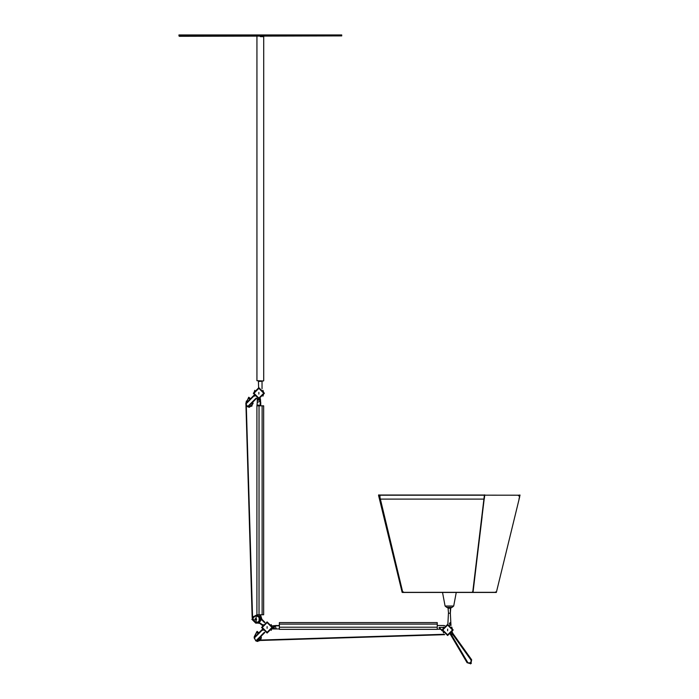 <?xml version="1.0" encoding="UTF-8"?>
<svg xmlns="http://www.w3.org/2000/svg" width="699" height="699" viewBox="0 0 699 699"><rect width="100%" height="100%" fill="white"/><g stroke="black" fill="none" stroke-linecap="round" stroke-linejoin="round"><path stroke-width="1.05" d="M279.364 622.582L279.364 629.336L437.242 629.336L437.242 622.582L279.364 622.582M263.663 405.831L256.909 405.831L256.909 614.762L263.663 614.762L263.663 405.831M253.3 393.24L258.857 398.806L264.423 393.24L258.857 387.674L253.3 393.24M261.557 627.457L267.114 633.023L272.68 627.457L267.114 621.9L261.557 627.457M442.065 629.956L447.631 635.522L453.188 629.956L447.631 624.399L442.065 629.956M273.414 628.89L273.414 625.867L273.597 628.628L274.13 628.646L272.488 628.89M272.558 625.841L276.507 625.483M279.364 629.283L279.364 625.745L279.364 629.283L279.364 625.745L273.318 625.832L278.901 625.483M273.204 625.806L276.507 625.57M278.962 628.951L272.479 628.943M274.925 625.727L276.376 628.951L274.13 628.646L274.375 625.841L273.929 625.832L274.742 625.762L272.444 625.867M273.597 628.628L272.514 628.785M273.597 626.138L272.479 625.972M274.96 625.946L279.364 625.745M469.728 662.757L470.471 663.893L471.344 663.325L470.61 662.18M472.576 592.446L456.255 592.446L453.703 606.024L452.104 607.352L446.678 607.352L445.08 606.024L442.511 592.341M447.631 629.117L447.631 630.795L447.631 629.117M447.631 634.841L452.515 629.956L447.631 625.072L442.747 629.956L447.631 634.841M451.711 632.883L452.646 629.956L451.711 627.038M443.542 627.038L442.607 629.956L443.542 632.883M447.631 624.941L442.607 629.956L447.631 634.98L452.646 629.956L447.631 624.941M267.114 626.619L267.114 628.296L267.114 626.619M267.114 632.342L271.998 627.457L267.114 622.573L262.23 627.457L267.114 632.342M271.195 630.384L272.138 627.457L271.195 624.539M263.034 624.539L262.099 627.457L263.034 630.384M267.114 622.442L262.099 627.457L267.114 632.481L272.138 627.457L267.114 622.442M258.857 394.079L258.857 392.401L258.857 394.079M258.857 398.124L253.973 393.24L258.857 388.356L263.741 393.24L258.857 398.124M258.857 398.264L253.842 393.24L258.857 388.225L263.881 393.24L258.857 398.264M262.938 396.167L263.881 393.24L262.938 390.322M254.777 390.322L253.842 393.24L254.777 396.167M258.429 381.243L263.444 380.972L258.429 381.243L258.613 387.683M262.221 381.243L258.613 381.436M262.038 388.714L262.038 381.436M245.838 403.515L253.763 395.468M245.838 403.594L248.739 397.224L249.849 399.181L250.74 398.884L249.159 398.701L249.124 397.416M246.389 400.999L245.996 403.244L248.844 397.32L250.635 398.788M253.929 395.826L245.847 403.935L247.542 406.731L249.447 407.281L253.064 403.664L252.697 402.091L247.734 406.844L251.911 406.128L252.627 402.248L252.942 402.746M252.592 402.1L247.734 406.844M256.236 398.142L247.542 406.731M252.951 402.781L253.064 403.664L248.853 407.229M252.75 402.196L256.585 398.316M178.918 34.95L179.328 36.304L341.732 35.902L341.732 34.95L178.918 34.95M259.346 620.799L259.652 619.331L258.499 622.04L259.198 622.757L260.334 619.235L259.652 619.331L260.281 618.999L259.565 618.432L259.652 619.148M258.184 622.32L258.857 622.8L258.176 622.826L259.163 622.8L258.464 622.075L256.839 623.036L258.176 622.826L255.764 623.167L251.867 619.27L255.764 615.373L258.525 616.57L259.565 618.432L257.914 614.814L257.083 615.609M257.215 631.398L258.813 632.857L257.765 633.111M258.805 632.988L254.253 637.776L258.901 633.277M260.666 615.574L260.622 614.805L259.644 614.762L260.517 614.762M257.049 614.762L259.67 614.814L257.433 614.797L252.549 616.99L246.293 405.42M262.291 624.696L259.163 622.8L261.417 619.506L259.565 618.432M261.155 619.192L260.377 616.911L259.853 618.248L259.137 617.383M257.092 614.788L256.035 615.338L256.28 623.176L256.813 623.089L256.28 623.176L252.164 617.671L245.891 403.035M257.433 614.797L256.489 615.435M258.525 616.57L259.294 617.165M264.58 622.512L261.33 619.262L261.81 619.323L260.736 615.574L261.933 619.34M259.259 639.917L259.259 638.834L259.259 639.917M257.398 631.581L257.433 632.875L257.389 631.573M257.022 631.398L254.253 636.675M260.989 636.291L261.339 637.837L257.73 641.446L255.817 640.904L254.139 637.401M261.225 636.955L261.339 637.768M261.339 637.776L260.57 640.057L444.136 634.29M444.686 634.675L260.185 640.476L257.127 641.402M260.876 636.273L255.965 640.869L264.475 632.359M257.197 641.411L261.339 637.837M259.119 617.392L255.764 615.426L251.928 619.27L255.764 623.106L259.084 621.21L259.119 617.392M257.66 622.678L256.795 623.027M256.839 623.045L260.675 623.403L259.215 622.984L262.055 625.142M259.652 623.045L258.412 622.127M264.475 622.564L261.4 619.48M255.764 620.179L256.682 619.27L255.764 618.353L254.855 619.27L255.764 620.179M262.23 630.122L254.261 638.1L255.886 640.791L261.129 635.697M260.64 615.601L260.622 614.805M260.605 405.769L257.014 405.822L260.64 405.787L260.64 405.254L260.64 405.787M257.319 401.776L256.961 405.769M257.284 398.579L257.284 402.423L260.115 401.165L260.5 405.42L256.961 405.42L260.64 405.254L260.299 401.016M260.762 404.957L260.377 400.737M260.762 402.563L260.701 405.009M260.675 402.563L260.43 399.103M260.115 401.165L260.124 400.178L257.59 400.178L257.608 399.653L260.107 399.653L260.124 400.178L260.369 399.47L257.608 399.653L257.45 398.622M260.264 398.622L260.107 399.653L260.369 398.596M257.346 398.596L257.346 399.47M257.284 405.018L260.5 405.42M260.509 400.973L260.404 399.269M260.64 404.939L260.194 405.018L260.194 401.165M442.135 630.847L439.051 627.379L442.083 630.411M437.242 625.483L444.136 625.526M444.913 625.85L444.214 625.596M442.694 627.379L439.051 627.379L439.697 628.619M449.422 623.657L449.911 624.041L449.422 623.657L450.252 622.573L450.864 623.281L450.348 613.233L448.435 613.224L447.858 624.399M449.518 623.394L450.864 623.281L450.986 625.526M448.513 613.224L448.033 607.815M450.75 607.815L450.348 613.233L450.348 608.226L448.435 608.226M451.292 607.815L447.36 607.414L451.292 607.815M450.025 623.359L450.252 622.573L449.702 623.115M449.894 624.224L450.182 623.674M450.191 623.333L450.252 622.573L450.191 623.333M449.973 625.212L450.147 624.251L450.287 625.212L450.969 625.177M451.869 633.976L452.402 634.491L451.825 633.609M453.756 635.898L452.035 633.766L452.76 634.439L452.253 633.626L452.847 633.285L454.018 635.461L453.074 633.678L453.205 635.111L453.581 634.439L471.65 659.769L471.091 660.162L470.908 663.604L471.65 659.769M453.834 634.788L453.363 635.356M452.498 632.647L452.847 633.285M450.942 624.696L450.182 623.543M470.523 663.045L467.098 662.722L470.908 663.604L470.549 663.028M379.802 499.103L379.548 495.207L379.802 499.103L484.197 499.103C530.069 499.103 530.069 499.103 484.197 499.103L484.32 495.207L484.197 499.103L379.802 499.103L379.548 495.207L379.802 499.103M496.342 592.315L402.318 592.341L402.773 592.341L379.435 495.172L378.849 495.032L402.458 592.446L378.849 495.032L379.435 495.172L402.318 592.341L378.718 495.207L484.739 495.172M484.669 495.032L472.865 592.446L484.669 495.032L378.849 495.032L484.669 495.032M472.498 591.904C502.948 591.904 502.948 591.904 472.498 591.904L472.664 592.315L472.498 591.904C502.869 591.904 502.869 591.904 472.498 591.904M402.458 592.446L472.865 592.446L484.381 495.172L472.707 592.341L472.987 591.904L472.865 592.446L496.342 592.446L519.733 496.613L517.95 495.207M379.985 499.06L379.968 495.434L378.771 494.848L378.535 495.268L402.143 592.394L403.393 591.904L402.143 592.394L378.535 495.268L379.968 495.434M484.311 495.993L473.022 592.394L472.402 591.904M379.548 495.207L484.739 495.207L484.267 499.06L484.451 496.928M482.1 516.884L474.289 581.192M484.101 499.06L473.022 592.394M484.197 499.103C530.069 499.103 530.069 499.103 484.197 499.103L484.32 495.207M484.442 497.041L484.197 499.06M484.11 495.434L484.713 494.848L484.11 495.434M484.835 495.172L520.082 495.207M484.171 495.207L379.854 495.207M259.032 614.762L259.032 405.831L263.663 405.831L262.125 405.831L262.125 614.762M437.242 627.213L279.364 627.213L279.364 622.582L279.364 624.111L437.242 624.111M275.721 628.917L273.938 628.917M273.938 625.85L273.414 625.867M453.703 606.024L445.08 606.024M249.849 399.181L249.377 399.068M245.996 403.244L250.548 399.024M256.131 398.089L247.612 406.617L245.987 403.926L253.99 395.922M263.715 36.033L263.715 36.636L260.325 36.636L260.325 36.033M256.935 36.033L256.935 380.702L263.444 380.972M178.918 35.902L341.732 35.902M261.356 619.655L259.652 619.331M254.279 637.418L257.118 631.494L258.123 633.355L258.761 633.137L257.651 633.242M260.902 636.422L261.199 637.837L257.73 641.315L256.315 641.009L260.902 636.422M261.05 635.618L264.379 632.298M260.587 614.814L259.67 614.814L259.67 617.741M261.26 623.823L262.23 624.792M254.183 638.021L262.177 630.026M257.014 614.805L257.014 615.714L257.083 614.814M437.242 629.231L441.191 629.231M451.423 607.684L447.36 607.684M453.782 635.88L471.091 660.162M468.959 663.316L469.422 663.368M467.683 662.372L450.698 633.539M263.715 36.636L263.715 380.702M258.813 632.857L262.011 629.668M264.825 632.525L260.64 636.719M264.938 622.337L261.933 619.331M449.876 624.408L449.71 625.133L449.876 624.408M450.173 633.993L467.098 662.722M473.013 592.446L488.304 592.446M495.32 592.446L496.342 592.446L495.591 591.904L496.342 592.446M518.99 499.103L519.951 495.032L519.357 495.172M518.422 495.207L519.951 495.032"/></g></svg>
